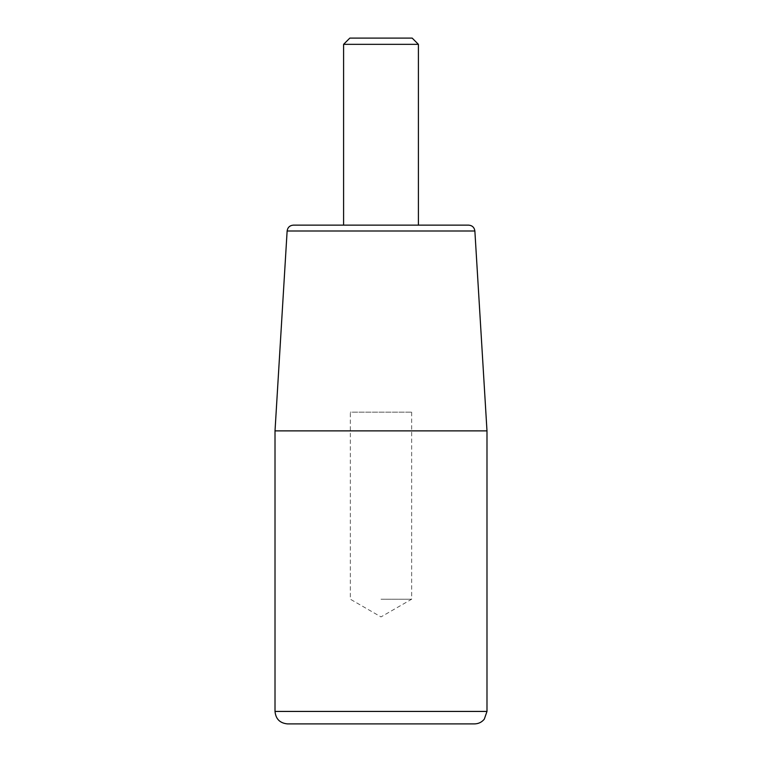 <?xml version="1.0" encoding="UTF-8"?>
<svg xmlns="http://www.w3.org/2000/svg" width="762" height="762" viewBox="0 0 762 762"><rect width="100%" height="100%" fill="white"/><g stroke="black" fill="none" stroke-linecap="round" stroke-linejoin="round"><path stroke-width="0.57" stroke-dasharray="3.81 2.86" d="M418.405 225.133L343.595 225.133L418.405 225.133M293.351 225.133L468.649 225.133M474.516 723.9L287.484 723.9M418.405 44.339L343.595 44.339M412.175 38.1L349.825 38.1M275.015 430.873L486.985 430.873M381 599.208L411.651 599.208L381 599.208M411.651 412.175L411.651 599.208L381 616.906L350.349 599.208L350.349 412.175L411.651 412.175L350.349 412.175M486.985 711.432L275.015 711.432M474.869 230.991L287.131 230.991"/><path stroke-width="1.14" d="M474.869 230.991C474.335 227.409 472.259 225.457 468.649 225.133L293.351 225.133C289.741 225.457 287.665 227.409 287.131 230.991L474.869 230.991L486.985 430.873L275.015 430.873L275.015 711.432L486.985 711.432L486.985 430.873M486.985 711.432L484.308 719.147C481.775 722.233 478.507 723.814 474.516 723.9L287.484 723.9C279.911 723.157 275.749 719.004 275.015 711.432M418.405 44.339L412.175 38.1L349.825 38.1L343.595 44.339L418.405 44.339L418.405 225.133M343.595 44.339L343.595 225.133M287.131 230.991L275.015 430.873"/></g></svg>
